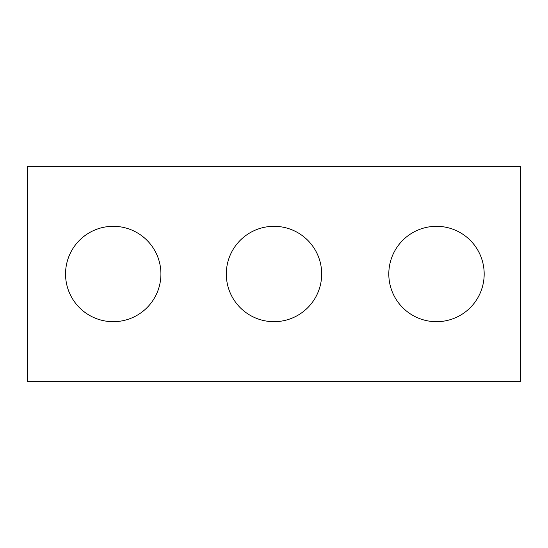 <?xml version="1.0" encoding="UTF-8"?>
<svg xmlns="http://www.w3.org/2000/svg" width="548" height="548" viewBox="0 0 548 548"><rect width="100%" height="100%" fill="white"/><g stroke="black" fill="none" stroke-linecap="round" stroke-linejoin="round"><path stroke-width="0.82" d="M520.6 381.634L27.4 381.634L27.4 166.366L520.6 166.366L520.6 381.634M160.92 274A47.683 47.683 0 0 0 89.393 232.701A47.683 47.683 0 0 0 89.393 315.299A47.683 47.683 0 0 0 160.92 274M321.683 274A47.683 47.683 0 0 0 250.155 232.701A47.683 47.683 0 0 0 250.155 315.299A47.683 47.683 0 0 0 321.683 274M484.179 274A47.683 47.683 0 0 0 412.651 232.701A47.683 47.683 0 0 0 412.651 315.299A47.683 47.683 0 0 0 484.179 274"/></g></svg>
